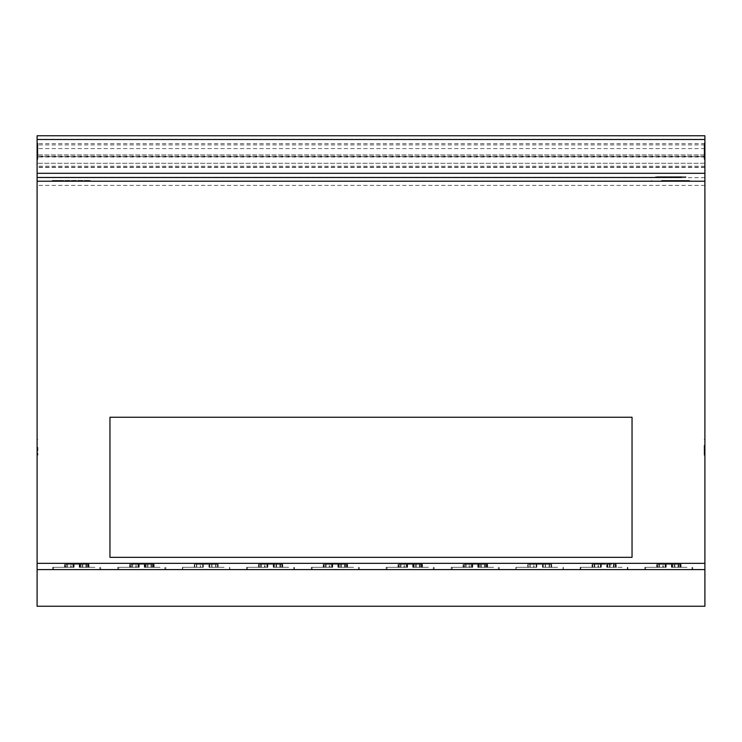 <?xml version="1.0" encoding="UTF-8"?>
<svg xmlns="http://www.w3.org/2000/svg" width="742" height="742" viewBox="0 0 742 742"><rect width="100%" height="100%" fill="white"/><g stroke="black" fill="none" stroke-linecap="round" stroke-linejoin="round"><path stroke-width="0.56" stroke-dasharray="3.71 2.78" d="M109.955 417.245L109.955 557.335L109.955 417.245L632.045 417.245L632.045 557.335L632.045 417.245L109.955 417.245L109.955 557.335L632.045 557.335L109.955 557.335L632.045 557.335L632.045 417.245L109.955 417.245M37.861 153.418L37.861 143.484L37.861 153.418M37.1 149.392L37.1 159.326L37.1 149.392M37.1 146.211L37.1 156.775L37.1 146.211M37.861 146.211L37.861 156.775L37.861 146.211M37.861 143.401L37.861 159.113L37.861 143.401M37.1 158.974L37.1 143.271L37.1 158.974M37.1 152.166L37.1 145.822L37.1 152.166M37.861 152.166L37.861 145.822L37.861 152.166M37.861 447.287L37.861 455.208L37.861 447.287M37.1 447.287L37.1 455.208L37.1 447.287C37.1 457.341 37.1 457.341 37.1 447.287C37.1 437.233 37.1 437.233 37.1 447.287M94.957 567.324L80.6 567.324L80.6 564.291L73.764 564.291L88.994 564.291L80.09 564.291L80.6 564.291L80.6 567.324L80.6 564.291L80.6 567.324L80.09 567.324L94.957 567.324M67.633 567.324L74.107 567.324L73.764 564.291L73.764 567.324L53.517 567.324L73.764 567.324L73.764 564.291L73.764 567.324L74.107 564.291L71.362 564.291L74.135 564.291L74.135 567.324L71.362 567.324L71.362 564.291L65.723 564.291L71.362 564.291L71.362 567.324L67.633 567.324L67.633 564.291M59.23 569.606L100.662 569.606L59.23 569.606M223.861 567.324L209.504 567.324L209.504 564.291L202.668 564.291L217.898 564.291L208.994 564.291L209.504 564.291L209.151 567.324L223.861 567.324M196.528 567.324L203.011 567.324L202.668 564.291L202.668 567.324L182.421 567.324L202.668 567.324L202.668 564.291L202.668 567.324L203.011 564.291L200.266 564.291L203.039 564.291L203.039 567.324L200.266 567.324L200.266 564.291L194.627 564.291L200.266 564.291L200.266 567.324L196.528 567.324L196.528 564.291M188.134 569.606L229.566 569.606L188.134 569.606M353.544 567.324L339.187 567.324L339.187 564.291L332.36 564.291L347.581 564.291L338.677 564.291L339.187 564.291L338.844 567.324L353.544 567.324M326.22 567.324L332.704 567.324L332.36 564.291L332.36 567.324L312.113 567.324L332.36 567.324L332.36 564.291L332.36 567.324L332.704 564.291L329.949 564.291L332.722 564.291L332.722 567.324L329.949 567.324L329.949 564.291L324.319 564.291L329.949 564.291L329.949 567.324L326.22 567.324L326.22 564.291M317.817 569.606L359.249 569.606L317.817 569.606M492.66 567.324L478.302 567.324L478.302 564.291L471.476 564.291L486.696 564.291L477.792 564.291L478.302 564.291L477.959 567.324L492.66 567.324M465.336 567.324L471.81 567.324L471.476 564.291L471.476 567.324L451.229 567.324L471.476 567.324L471.476 564.291L471.476 567.324L471.81 564.291L469.065 564.291L471.838 564.291L471.838 567.324L469.065 567.324L469.065 564.291L463.425 564.291L469.065 564.291L469.065 567.324L465.336 567.324L465.336 564.291M456.933 569.606L498.364 569.606L456.933 569.606M622.167 567.324L607.809 567.324L607.809 564.291L600.426 564.291L616.203 564.291L607.299 564.291L607.809 564.291L607.466 567.324L622.167 567.324M594.843 567.324L601.317 567.324L600.974 564.291L600.974 567.324L580.736 567.324L600.974 567.324L600.974 564.291L600.974 567.324L601.317 564.291L598.571 564.291L601.345 564.291L601.345 567.324L598.571 567.324L598.571 564.291L592.932 564.291L598.571 564.291L598.571 567.324L594.843 567.324L594.843 564.291M586.44 569.606L627.871 569.606L586.44 569.606M94.104 567.324L79.746 567.324L79.746 564.291L72.911 564.291L88.14 564.291L79.236 564.291L79.746 564.291L79.403 567.324L94.104 567.324M66.78 567.324L73.254 567.324L72.911 564.291L72.911 567.324L52.663 567.324L72.911 567.324L72.911 564.291L72.911 567.324L73.254 564.291L70.509 564.291L73.282 564.291L73.282 567.324L70.509 567.324L70.509 564.291L64.869 564.291L70.509 564.291L70.509 567.324L66.78 567.324L66.78 564.291M58.377 569.606L99.808 569.606L58.377 569.606M224.112 567.324L209.754 567.324L209.754 564.291L202.918 564.291L218.148 564.291L209.244 564.291L209.754 564.291L209.411 567.324L224.112 567.324M196.788 567.324L203.262 567.324L202.918 564.291L202.918 567.324L182.671 567.324L202.918 567.324L202.918 564.291L202.918 567.324L203.262 564.291L200.516 564.291L203.289 564.291L203.289 567.324L200.516 567.324L200.516 564.291L194.877 564.291L200.516 564.291L200.516 567.324L196.788 567.324L196.788 564.291M188.385 569.606L229.816 569.606L188.385 569.606M352.802 567.324L338.445 567.324L338.445 564.291L331.609 564.291L346.839 564.291L337.935 564.291L338.445 564.291L338.092 567.324L352.802 567.324M325.469 567.324L331.952 567.324L331.609 564.291L331.609 567.324L311.362 567.324L331.609 567.324L331.609 564.291L331.609 567.324L331.952 564.291L329.207 564.291L331.98 564.291L331.98 567.324L329.207 567.324L329.207 564.291L323.568 564.291L329.207 564.291L329.207 567.324L325.469 567.324L325.469 564.291M317.066 569.606L358.507 569.606L317.066 569.606M493.588 567.324L479.239 567.324L479.239 564.291L472.404 564.291L487.624 564.291L478.729 564.291L479.239 564.291L478.887 567.324L493.588 567.324M466.264 567.324L472.747 567.324L472.404 564.291L472.404 567.324L452.156 567.324L472.404 567.324L472.404 564.291L472.404 567.324L472.747 564.291L470.001 564.291L472.765 564.291L472.765 567.324L470.001 567.324L470.001 564.291L464.362 564.291L470.001 564.291L470.001 567.324L466.264 567.324L466.264 564.291M457.86 569.606L499.301 569.606L457.86 569.606M621.62 567.324L607.262 567.324L607.262 564.291L606.91 567.324L621.62 567.324M594.286 567.324L600.77 567.324L600.426 564.291L600.426 567.324L580.179 567.324L600.426 567.324L600.426 564.291L600.426 567.324L600.77 564.291L598.024 564.291L600.797 564.291L600.797 567.324L598.024 567.324L598.024 564.291L592.385 564.291L598.024 564.291L598.024 567.324L594.286 567.324L594.286 564.291M585.892 569.606L627.324 569.606L585.892 569.606M686.294 567.324L671.937 567.324L671.937 564.291L665.101 564.291L680.331 564.291L671.427 564.291L671.937 564.291L671.584 567.324L686.294 567.324M658.961 567.324L665.444 567.324L665.101 564.291L665.101 567.324L644.854 567.324L665.101 567.324L665.101 564.291L665.101 567.324L665.444 564.291L662.699 564.291L665.472 564.291L665.472 567.324L662.699 567.324L662.699 564.291L657.06 564.291L662.699 564.291L662.699 567.324L658.961 567.324L658.961 564.291M650.558 569.606L691.998 569.606L650.558 569.606M557.604 567.324L543.246 567.324L543.246 564.291L536.41 564.291L551.64 564.291L542.736 564.291L543.246 564.291L542.903 567.324L557.604 567.324M530.28 567.324L536.754 567.324L536.41 564.291L536.41 567.324L516.163 567.324L536.41 567.324L536.41 564.291L536.41 567.324L536.754 564.291L534.008 564.291L536.781 564.291L536.781 567.324L534.008 567.324L534.008 564.291L528.369 564.291L534.008 564.291L534.008 567.324L530.28 567.324L530.28 564.291M521.876 569.606L563.308 569.606L521.876 569.606M427.596 567.324L413.238 567.324L413.238 564.291L406.403 564.291L421.632 564.291L412.728 564.291L413.238 564.291L412.895 567.324L427.596 567.324M400.272 567.324L406.746 567.324L406.403 564.291L406.403 567.324L386.165 567.324L406.403 567.324L406.403 564.291L406.403 567.324L406.746 564.291L404 564.291L406.774 564.291L406.774 567.324L404 567.324L404 564.291L398.361 564.291L404 564.291L404 567.324L400.272 567.324L400.272 564.291M391.869 569.606L433.3 569.606L391.869 569.606M288.128 567.324L273.77 567.324L273.77 564.291L266.935 564.291L282.164 564.291L273.26 564.291L273.77 564.291L273.418 567.324L288.128 567.324M260.794 567.324L267.278 567.324L266.935 564.291L266.935 567.324L246.687 567.324L266.935 567.324L266.935 564.291L266.935 567.324L267.278 564.291L264.532 564.291L267.305 564.291L267.305 567.324L264.532 567.324L264.532 564.291L258.893 564.291L264.532 564.291L264.532 567.324L260.794 567.324L260.794 564.291M252.401 569.606L293.832 569.606L252.401 569.606M160.096 567.324L145.747 567.324L145.747 564.291L138.912 564.291L154.132 564.291L145.237 564.291L145.747 564.291L145.395 567.324L160.096 567.324M132.772 567.324L139.255 567.324L138.912 564.291L138.912 567.324L118.664 567.324L138.912 567.324L138.912 564.291L138.912 567.324L139.255 564.291L136.509 564.291L139.273 564.291L139.273 567.324L136.509 567.324L136.509 564.291L130.87 564.291L136.509 564.291L136.509 567.324L132.772 567.324L132.772 564.291M124.368 569.606L165.809 569.606L124.368 569.606M687.036 567.324L672.679 567.324L672.679 564.291L665.852 564.291L681.073 564.291L672.169 564.291L672.679 564.291L672.335 567.324L687.036 567.324M659.712 567.324L666.195 567.324L665.852 564.291L665.852 567.324L645.605 567.324L665.852 567.324L665.852 564.291L665.852 567.324L666.195 564.291L663.441 564.291L666.214 564.291L666.214 567.324L663.441 567.324L663.441 564.291L657.811 564.291L663.441 564.291L663.441 567.324L659.712 567.324L659.712 564.291M651.309 569.606L692.75 569.606L651.309 569.606M557.353 567.324L542.996 567.324L542.996 564.291L536.16 564.291L551.389 564.291L542.485 564.291L542.996 564.291L542.643 567.324L557.353 567.324M530.02 567.324L536.503 567.324L536.16 564.291L536.16 567.324L515.913 567.324L536.16 567.324L536.16 564.291L536.16 567.324L536.503 564.291L533.758 564.291L536.531 564.291L536.531 567.324L533.758 567.324L533.758 564.291L528.118 564.291L533.758 564.291L533.758 567.324L530.02 567.324L530.02 564.291M521.626 569.606L563.057 569.606L521.626 569.606M428.449 567.324L414.092 567.324L414.092 564.291L407.256 564.291L422.486 564.291L413.582 564.291L414.092 564.291L413.748 567.324L428.449 567.324M401.125 567.324L407.599 567.324L407.256 564.291L407.256 567.324L387.009 567.324L407.256 567.324L407.256 564.291L407.256 567.324L407.599 564.291L404.854 564.291L407.627 564.291L407.627 567.324L404.854 567.324L404.854 564.291L399.215 564.291L404.854 564.291L404.854 567.324L401.125 567.324L401.125 564.291M392.722 569.606L434.153 569.606L392.722 569.606M288.675 567.324L274.317 567.324L274.317 564.291L267.482 564.291L282.711 564.291L273.807 564.291L274.317 564.291L273.974 567.324L288.675 567.324M261.351 567.324L267.825 567.324L267.482 564.291L267.482 567.324L247.234 567.324L267.482 567.324L267.482 564.291L267.482 567.324L267.825 564.291L265.079 564.291L267.853 564.291L267.853 567.324L265.079 567.324L265.079 564.291L259.44 564.291L265.079 564.291L265.079 567.324L261.351 567.324L261.351 564.291M252.948 569.606L294.379 569.606L252.948 569.606M159.168 567.324L144.811 567.324L144.811 564.291L137.975 564.291L153.204 564.291L144.3 564.291L144.811 564.291L144.467 567.324L159.168 567.324M131.844 567.324L138.318 567.324L137.975 564.291L137.975 567.324L117.737 567.324L137.975 567.324L137.975 564.291L137.975 567.324L138.318 564.291L135.573 564.291L138.346 564.291L138.346 567.324L135.573 567.324L135.573 564.291L129.933 564.291L135.573 564.291L135.573 567.324L131.844 567.324L131.844 564.291M123.441 569.606L164.872 569.606L123.441 569.606M704.139 158.974L704.139 143.271L704.139 158.974M704.9 143.401L704.9 159.113L704.9 143.401M704.9 152.166L704.9 145.822L704.9 152.166M704.139 152.166L704.139 145.822L704.139 152.166M704.139 143.484L704.139 159.326L704.139 143.484L704.9 143.484L704.9 159.326L704.139 159.326M704.9 159.326L704.9 143.484M704.9 146.035L704.9 156.775L704.9 146.035L704.139 146.035L704.139 156.775L704.139 146.035M704.9 156.775L704.139 156.775M704.139 445.274L704.139 455.208L704.139 445.274M704.9 449.3L704.9 439.366L704.9 449.3M704.9 563.345L704.9 606.242L37.1 606.242L37.1 135.758L37.1 154.93L37.1 135.758L704.9 135.758L704.9 563.345L37.1 563.345M81.286 180.454L81.286 181.215L52.32 181.215L67.624 181.215C47.98 181.215 47.98 181.215 67.624 181.215L75.276 181.215C94.429 181.215 94.429 181.215 75.276 181.215L689.494 181.215L651.643 181.215L661.641 181.215L661.641 180.454L689.494 180.454L679.505 180.454L679.505 181.215L704.9 181.215L37.1 181.215L61.206 181.215L61.206 180.454L52.32 180.454L90.181 180.454L61.206 180.454M704.9 139.31L704.9 154.93L704.9 139.31L37.1 139.31M704.9 156.599L704.9 167.451L704.9 156.599L37.1 156.599L37.1 167.451L37.1 156.599M659.907 176.707L685.96 176.707L655.353 176.707L659.907 176.707L659.907 177.468L37.1 177.468M655.353 176.707L655.353 177.468L655.353 176.707L655.353 177.468L685.96 177.468L681.406 177.468L681.406 176.707M685.96 177.468L685.96 176.707M674.2 181.215L666.539 181.215C647.395 181.215 647.395 181.215 666.539 181.215L674.2 181.215C693.835 181.215 693.835 181.215 674.2 181.215L674.2 180.454M679.505 180.454L661.641 180.454M67.624 181.215L67.624 180.454M129.933 567.324L129.59 564.291L129.933 567.324M131.742 567.324L131.742 564.291M144.467 567.324L144.467 564.291L144.467 567.324M144.31 567.324L144.31 564.291L144.3 567.324L147.037 567.324L144.273 567.324L144.3 564.291M147.037 567.324L147.037 564.291L147.037 567.324L152.852 567.324L147.037 567.324M150.951 567.324L150.951 564.291M152.852 567.324L152.852 564.291L152.852 567.324M151.043 567.324L151.043 564.291M138.318 567.324L138.346 564.291L138.318 567.324M259.44 567.324L259.088 564.291L259.44 567.324M261.249 567.324L261.249 564.291M273.974 567.324L273.974 564.291L273.974 567.324M273.807 567.324L273.807 564.291L273.807 567.324L276.543 567.324L273.779 567.324L273.779 564.291L273.807 567.324M276.543 567.324L276.543 564.291L276.543 567.324L282.359 567.324L276.543 567.324M280.448 567.324L280.448 564.291M282.359 567.324L282.359 564.291L282.359 567.324M280.55 567.324L280.55 564.291M267.825 567.324L267.825 564.291M399.215 567.324L398.862 564.291L399.215 567.324M401.023 567.324L401.023 564.291M413.748 567.324L413.748 564.291L413.748 567.324M413.582 567.324L413.582 564.291L413.582 567.324L416.318 567.324L413.554 567.324L413.554 564.291L413.582 567.324M416.318 567.324L416.318 564.291L416.318 567.324L422.133 567.324L416.318 567.324M420.222 567.324L420.222 564.291M422.133 567.324L422.133 564.291L422.133 567.324M420.324 567.324L420.324 564.291M407.599 567.324L407.599 564.291M528.118 567.324L527.766 564.291L528.118 567.324M529.927 567.324L529.927 564.291M542.643 567.324L542.643 564.291L542.643 567.324M542.485 567.324L542.485 564.291L542.485 567.324L545.222 567.324L542.458 567.324L542.485 564.291M545.222 567.324L545.222 564.291L545.222 567.324L551.037 567.324L545.222 567.324M549.126 567.324L549.126 564.291M551.037 567.324L551.037 564.291L551.037 567.324M549.228 567.324L549.228 564.291M536.503 567.324L536.531 564.291L536.503 567.324M657.811 567.324L657.458 564.291L657.811 567.324M659.619 567.324L659.619 564.291M672.335 567.324L672.335 564.291L672.335 567.324M672.178 567.324L672.178 564.291L672.169 567.324L674.914 567.324L672.15 567.324L672.15 564.291L672.169 567.324M674.914 567.324L674.914 564.291L674.914 567.324L680.72 567.324L674.914 567.324M678.819 567.324L678.819 564.291M680.72 567.324L680.72 564.291L680.72 567.324M678.911 567.324L678.911 564.291M666.186 567.324L666.195 564.291M130.87 567.324L130.518 564.291L130.87 567.324M132.679 567.324L132.679 564.291M145.395 567.324L145.395 564.291L145.395 567.324M145.237 567.324L145.237 564.291L145.237 567.324L147.973 567.324L145.209 567.324L145.237 564.291M147.973 567.324L147.973 564.291L147.973 567.324L153.789 567.324L147.973 567.324M151.878 567.324L151.878 564.291M153.789 567.324L153.789 564.291L153.789 567.324M151.971 567.324L151.971 564.291M139.246 567.324L139.246 564.291L139.255 567.324M258.893 567.324L258.541 564.291L258.893 567.324M260.702 567.324L260.702 564.291M273.418 567.324L273.418 564.291L273.418 567.324M273.26 567.324L273.26 564.291L273.26 567.324L275.996 567.324L273.232 567.324L273.232 564.291L273.26 567.324M275.996 567.324L275.996 564.291L275.996 567.324L281.812 567.324L275.996 567.324M279.901 567.324L279.901 564.291M281.812 567.324L281.812 564.291L281.812 567.324M280.003 567.324L280.003 564.291M267.278 567.324L267.278 564.291M398.361 567.324L398.009 564.291L398.361 567.324M400.17 567.324L400.17 564.291M412.895 567.324L412.895 564.291L412.895 567.324M412.728 567.324L412.728 564.291L412.728 567.324L415.464 567.324L412.7 567.324L412.728 564.291M415.464 567.324L415.464 564.291L415.464 567.324L421.28 567.324L415.464 567.324M419.369 567.324L419.369 564.291M421.28 567.324L421.28 564.291L421.28 567.324M419.471 567.324L419.471 564.291M406.746 567.324L406.774 564.291L406.746 567.324M528.369 567.324L528.016 564.291L528.369 567.324M530.178 567.324L530.178 564.291M542.903 567.324L542.903 564.291L542.903 567.324M542.736 567.324L542.736 564.291L542.736 567.324L545.472 567.324L542.708 567.324L542.708 564.291L542.736 567.324M545.472 567.324L545.472 564.291L545.472 567.324L551.287 567.324L545.472 567.324M549.377 567.324L549.377 564.291M551.287 567.324L551.287 564.291L551.287 567.324M549.479 567.324L549.479 564.291M536.754 567.324L536.754 564.291M657.06 567.324L656.707 564.291L657.06 567.324M658.868 567.324L658.868 564.291M671.584 567.324L671.584 564.291L671.584 567.324M671.427 567.324L671.427 564.291L671.427 567.324L674.163 567.324L671.399 567.324L671.399 564.291L671.427 567.324M674.163 567.324L674.163 564.291L674.163 567.324L679.978 567.324L674.163 567.324M678.067 567.324L678.067 564.291M679.978 567.324L679.978 564.291L679.978 567.324M678.169 567.324L678.169 564.291M665.444 567.324L665.444 564.291M592.385 567.324L592.033 564.291L592.385 567.324M594.194 567.324L594.194 564.291M606.91 567.324L606.91 564.291L606.91 567.324M606.752 567.324L606.752 564.291L606.752 567.324L609.488 567.324L606.724 567.324L606.752 564.291M609.488 567.324L609.488 564.291L609.488 567.324L615.303 567.324L609.488 567.324M613.393 567.324L613.393 564.291M615.303 567.324L615.303 564.291L615.303 567.324M613.495 567.324L613.495 564.291M600.77 567.324L600.797 564.291L600.77 567.324M464.362 567.324L464.01 564.291L464.362 567.324M466.171 567.324L466.171 564.291M478.887 567.324L478.887 564.291L478.887 567.324M478.729 567.324L478.729 564.291L478.729 567.324L481.465 567.324L478.701 567.324L478.729 564.291M481.465 567.324L481.465 564.291L481.465 567.324L487.281 567.324L481.465 567.324M485.37 567.324L485.37 564.291M487.281 567.324L487.281 564.291L487.281 567.324M485.463 567.324L485.463 564.291M472.747 567.324L472.765 564.291L472.747 567.324M323.568 567.324L323.215 564.291L323.568 567.324M325.376 567.324L325.376 564.291M338.092 567.324L338.092 564.291L338.092 567.324M337.935 567.324L337.935 564.291L337.935 567.324L340.671 567.324L337.907 567.324L337.935 564.291M340.671 567.324L340.671 564.291L340.671 567.324L346.486 567.324L340.671 567.324M344.576 567.324L344.576 564.291M346.486 567.324L346.486 564.291L346.486 567.324M344.668 567.324L344.668 564.291M331.952 567.324L331.952 564.291M194.877 567.324L194.525 564.291L194.877 567.324M196.686 567.324L196.686 564.291M209.411 567.324L209.411 564.291L209.411 567.324M209.244 567.324L209.244 564.291L209.244 567.324L211.98 567.324L209.216 567.324L209.244 564.291M211.98 567.324L211.98 564.291L211.98 567.324L217.796 567.324L211.98 567.324M215.885 567.324L215.885 564.291M217.796 567.324L217.796 564.291L217.796 567.324M215.987 567.324L215.987 564.291M203.262 567.324L203.262 564.291M64.869 567.324L64.517 564.291L64.869 567.324M66.678 567.324L66.678 564.291M79.403 567.324L79.403 564.291L79.403 567.324M79.236 567.324L79.236 564.291L79.236 567.324L81.972 567.324L79.209 567.324L79.236 564.291M81.972 567.324L81.972 564.291L81.972 567.324L87.788 567.324L81.972 567.324M85.877 567.324L85.877 564.291M87.788 567.324L87.788 564.291L87.788 567.324M85.979 567.324L85.979 564.291M73.254 567.324L73.282 564.291L73.254 567.324M592.932 567.324L592.58 564.291L592.932 567.324M594.741 567.324L594.741 564.291M607.466 567.324L607.466 564.291L607.466 567.324M607.299 567.324L607.299 564.291L607.299 567.324L610.035 567.324L607.271 567.324L607.271 564.291L607.299 567.324M610.035 567.324L610.035 564.291L610.035 567.324L615.851 567.324L610.035 567.324M613.94 567.324L613.94 564.291M615.851 567.324L615.851 564.291L615.851 567.324M614.042 567.324L614.042 564.291M601.317 567.324L601.317 564.291M463.425 567.324L463.082 564.291L463.425 567.324M465.234 567.324L465.234 564.291M477.959 567.324L477.959 564.291L477.959 567.324M477.802 567.324L477.802 564.291L477.792 567.324L480.528 567.324L477.774 567.324L477.792 564.291M480.528 567.324L480.528 564.291L480.528 567.324L486.344 567.324L480.528 567.324M484.443 567.324L484.443 564.291M486.344 567.324L486.344 564.291L486.344 567.324M484.535 567.324L484.535 564.291M471.81 567.324L471.838 564.291L471.81 567.324M324.319 567.324L323.966 564.291L324.319 567.324M326.128 567.324L326.128 564.291M338.844 567.324L338.844 564.291L338.844 567.324M338.686 567.324L338.686 564.291L338.677 567.324L341.422 567.324L338.658 567.324L338.658 564.291L338.677 567.324M341.422 567.324L341.422 564.291L341.422 567.324L347.228 567.324L341.422 567.324M345.327 567.324L345.327 564.291M347.228 567.324L347.228 564.291L347.228 567.324M345.42 567.324L345.42 564.291M332.694 567.324L332.704 564.291M194.627 567.324L194.274 564.291L194.627 567.324M196.435 567.324L196.435 564.291M209.151 567.324L209.151 564.291L209.151 567.324M208.994 567.324L208.994 564.291L208.994 567.324L211.73 567.324L208.966 567.324L208.994 564.291M211.73 567.324L211.73 564.291L211.73 567.324L217.545 567.324L211.73 567.324M215.634 567.324L215.634 564.291M217.545 567.324L217.545 564.291L217.545 567.324M215.737 567.324L215.737 564.291M203.011 567.324L203.039 564.291L203.011 567.324M65.723 567.324L65.37 564.291L65.723 567.324M67.531 567.324L67.531 564.291M80.247 567.324L80.247 564.291M80.09 567.324L80.09 564.291L80.09 567.324L82.826 567.324L80.062 567.324L80.09 564.291M82.826 567.324L82.826 564.291L82.826 567.324L88.641 567.324L82.826 567.324M86.731 567.324L86.731 564.291M88.641 567.324L88.641 564.291L88.641 567.324M86.833 567.324L86.833 564.291M80.257 567.324L80.257 564.291M74.107 567.324L74.107 564.291M37.1 569.606L704.9 569.606M704.9 185.398L37.1 185.398M704.9 177.635L37.1 177.635M704.9 139.496L37.1 139.496M704.9 135.758L37.1 135.758L704.9 135.758M704.9 144.922L37.1 144.922M704.9 148.576L37.1 148.576M704.9 154.93L37.1 154.93L704.9 154.93M704.9 157.026L37.1 157.026M704.9 167.21L37.1 167.21M704.9 163.286L37.1 163.286L704.9 163.286M704.9 156.2L37.1 156.2M704.9 143.67L37.1 143.67M659.907 177.468L681.406 177.468M37.1 151.192C37.1 169.046 37.1 133.337 37.1 151.192C37.1 161.237 37.1 161.237 37.1 151.192C37.1 141.138 37.1 141.138 37.1 151.192M37.1 151.405C37.1 169.259 37.1 133.551 37.1 151.405C37.1 161.459 37.1 161.459 37.1 151.405C37.1 141.351 37.1 141.351 37.1 151.405M37.1 410.243L37.1 403.991L37.1 410.243M704.9 151.192C704.9 169.046 704.9 133.337 704.9 151.192C704.9 161.237 704.9 161.237 704.9 151.192C704.9 141.138 704.9 141.138 704.9 151.192M704.9 447.287C704.9 457.341 704.9 457.341 704.9 447.287C704.9 437.233 704.9 437.233 704.9 447.287M704.9 151.405C704.9 169.259 704.9 133.551 704.9 151.405C704.9 161.459 704.9 161.459 704.9 151.405C704.9 141.351 704.9 141.351 704.9 151.405M704.9 410.243L704.9 403.991L704.9 410.243M666.539 181.215L666.539 180.454M75.276 181.215L75.276 180.454M704.9 166.227L37.1 166.227M37.1 159.326L37.861 159.326M37.1 146.035L37.861 146.035M37.1 143.271L37.861 143.271M37.1 156.562L37.861 156.562M37.1 455.208L37.861 455.208M53.517 569.606L53.517 567.324M182.421 569.606L182.421 567.324M312.113 569.606L312.113 567.324M451.229 569.606L451.229 567.324M580.736 569.606L580.736 567.324M52.663 569.606L52.663 567.324M182.671 569.606L182.671 567.324M311.362 569.606L311.362 567.324M452.156 569.606L452.156 567.324M580.179 569.606L580.179 567.324M644.854 569.606L644.854 567.324M516.163 569.606L516.163 567.324M386.165 569.606L386.165 567.324M246.687 569.606L246.687 567.324M118.664 569.606L118.664 567.324M645.605 569.606L645.605 567.324M515.913 569.606L515.913 567.324M387.009 569.606L387.009 567.324M247.234 569.606L247.234 567.324M117.737 569.606L117.737 567.324M704.9 143.271L704.139 143.271M704.9 156.562L704.139 156.562M704.9 455.208L704.139 455.208M704.9 439.366L704.139 439.366M704.9 145.822L704.139 145.822M704.9 159.113L704.139 159.113M651.643 181.215L651.643 180.454M689.494 181.215L689.494 180.454M52.32 181.215L52.32 180.454M90.181 181.215L90.181 180.454M129.59 567.324L129.59 564.291M144.273 567.324L144.273 564.291M153.204 567.324L153.204 564.291M164.872 569.606L164.872 567.324M267.853 567.324L267.853 564.291M259.088 567.324L259.088 564.291M282.711 567.324L282.711 564.291M294.379 569.606L294.379 567.324M407.627 567.324L407.627 564.291M398.862 567.324L398.862 564.291M422.486 567.324L422.486 564.291M434.153 569.606L434.153 567.324M527.766 567.324L527.766 564.291M542.458 567.324L542.458 564.291M551.389 567.324L551.389 564.291M563.057 569.606L563.057 567.324M666.214 567.324L666.214 564.291M657.458 567.324L657.458 564.291M681.073 567.324L681.073 564.291M692.75 569.606L692.75 567.324M130.518 567.324L130.518 564.291M145.209 567.324L145.209 564.291M154.132 567.324L154.132 564.291M165.809 569.606L165.809 567.324M267.305 567.324L267.305 564.291M258.541 567.324L258.541 564.291M282.164 567.324L282.164 564.291M293.832 569.606L293.832 567.324M398.009 567.324L398.009 564.291M412.7 567.324L412.7 564.291M421.632 567.324L421.632 564.291M433.3 569.606L433.3 567.324M536.781 567.324L536.781 564.291M528.016 567.324L528.016 564.291M551.64 567.324L551.64 564.291M563.308 569.606L563.308 567.324M665.472 567.324L665.472 564.291M656.707 567.324L656.707 564.291M680.331 567.324L680.331 564.291M691.998 569.606L691.998 567.324M592.033 567.324L592.033 564.291M606.724 567.324L606.724 564.291M615.656 567.324L615.656 564.291M627.324 569.606L627.324 567.324M464.01 567.324L464.01 564.291M478.701 567.324L478.701 564.291M487.624 567.324L487.624 564.291M499.301 569.606L499.301 567.324M331.98 567.324L331.98 564.291M323.215 567.324L323.215 564.291M337.907 567.324L337.907 564.291M346.839 567.324L346.839 564.291M358.507 569.606L358.507 567.324M203.289 567.324L203.289 564.291M194.525 567.324L194.525 564.291M209.216 567.324L209.216 564.291M218.148 567.324L218.148 564.291M229.816 569.606L229.816 567.324M64.517 567.324L64.517 564.291M79.209 567.324L79.209 564.291M88.14 567.324L88.14 564.291M99.808 569.606L99.808 567.324M601.345 567.324L601.345 564.291M592.58 567.324L592.58 564.291M616.203 567.324L616.203 564.291M627.871 569.606L627.871 567.324M463.082 567.324L463.082 564.291M477.774 567.324L477.774 564.291M486.696 567.324L486.696 564.291M498.364 569.606L498.364 567.324M332.722 567.324L332.722 564.291M323.966 567.324L323.966 564.291M347.581 567.324L347.581 564.291M359.249 569.606L359.249 567.324M194.274 567.324L194.274 564.291M208.966 567.324L208.966 564.291M217.898 567.324L217.898 564.291M229.566 569.606L229.566 567.324M74.135 567.324L74.135 564.291M65.37 567.324L65.37 564.291M80.062 567.324L80.062 564.291M88.994 567.324L88.994 564.291M100.662 569.606L100.662 567.324M37.1 439.366L37.861 439.366M37.1 145.822L37.861 145.822M37.1 159.113L37.861 159.113M37.1 156.775L37.861 156.775M37.1 143.484L37.861 143.484M704.9 181.196L37.1 181.196M704.9 181.215L37.1 181.215M704.9 167.451L37.1 167.451"/><path stroke-width="1.11" d="M109.955 417.245L109.955 557.335L632.045 557.335L632.045 417.245L109.955 417.245M704.9 135.758L37.1 135.758L37.1 606.242L704.9 606.242L704.9 135.758L37.1 135.758L704.9 135.758M37.1 177.468L659.907 177.468M704.9 569.606L37.1 569.606M704.9 139.496L37.1 139.496M704.9 173.294L37.1 173.294M704.9 181.215L37.1 181.215M704.9 563.345L37.1 563.345M56.03 177.468L86.638 177.468L56.03 177.468M681.406 177.468L655.353 177.468"/></g></svg>
